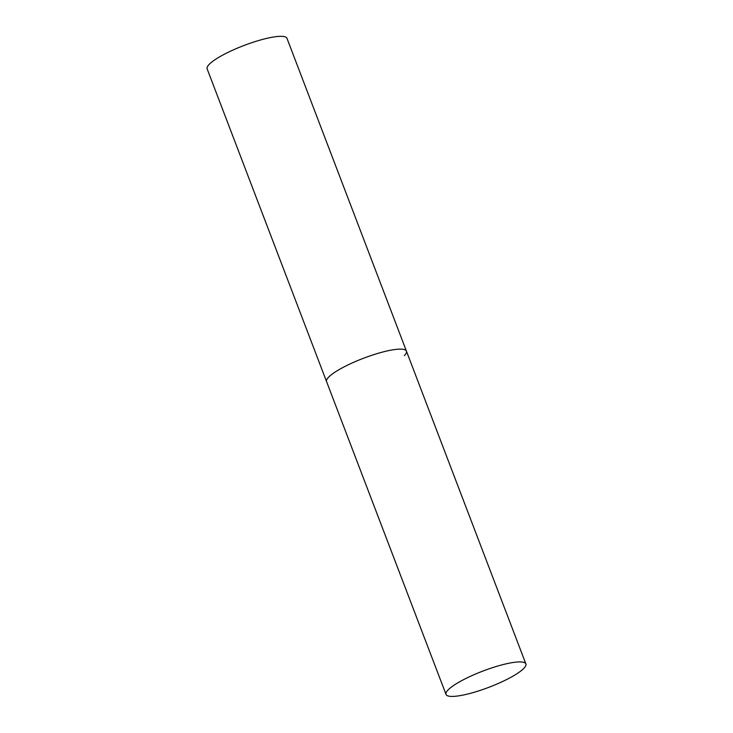 <?xml version="1.0" encoding="UTF-8"?>
<svg xmlns="http://www.w3.org/2000/svg" width="733" height="733" viewBox="0 0 733 733"><rect width="100%" height="100%" fill="white"/><g stroke="black" fill="none" stroke-linecap="round" stroke-linejoin="round"><path stroke-width="1.1" d="M446.021 694.417A42.734 8.649 159.1 0 0 472.849 692.658A42.734 8.649 159.1 0 0 525.873 663.924A42.734 8.649 159.1 0 0 499.045 665.674A42.734 8.649 159.1 0 0 446.021 694.417L207.127 68.82A42.734 8.649 -20.9 0 1 209.217 64.33A42.734 8.649 -20.9 0 1 252.17 42.56A42.734 8.649 -20.9 0 1 286.979 38.327L406.43 351.125A42.734 8.649 159.1 0 0 379.602 352.885A42.734 8.649 159.1 0 0 326.57 381.618A42.734 8.649 -20.9 0 1 328.659 377.129A42.734 8.649 -20.9 0 1 371.613 355.358A42.734 8.649 -20.9 0 1 406.43 351.125A42.734 8.649 -20.9 0 1 404.341 355.615M406.43 351.125L525.873 663.924"/></g></svg>
